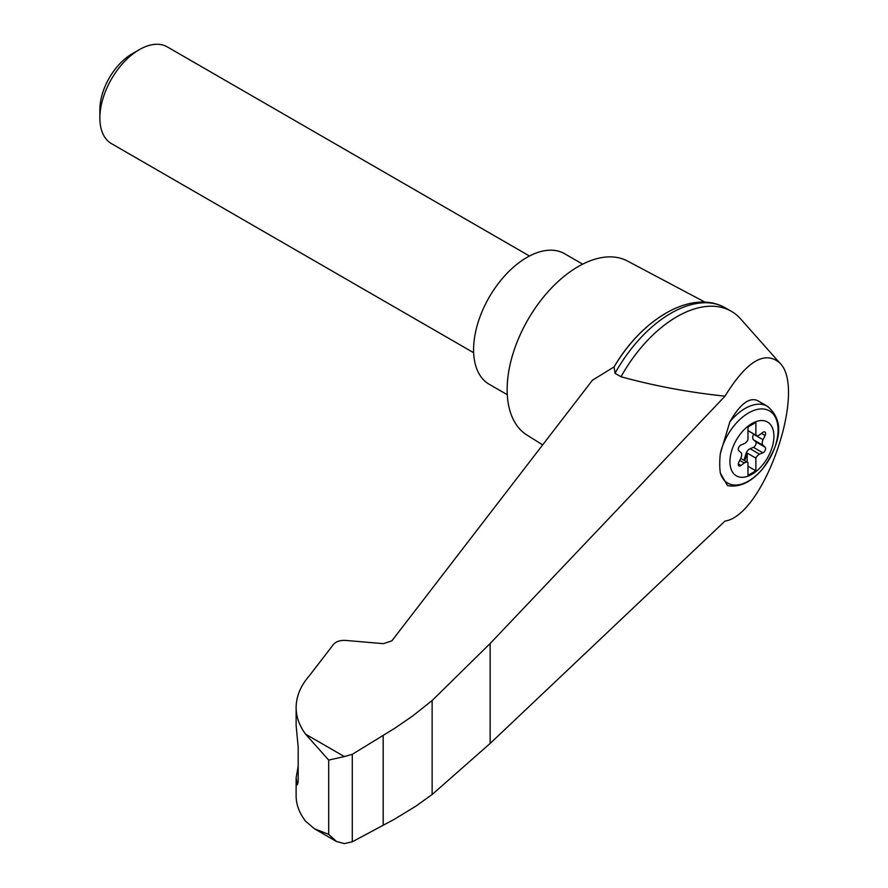 <?xml version="1.0" encoding="UTF-8"?>
<svg xmlns="http://www.w3.org/2000/svg" width="888" height="888" viewBox="0 0 888 888"><rect width="100%" height="100%" fill="white"/><g stroke="black" fill="none" stroke-linecap="round" stroke-linejoin="round"><path stroke-width="1.33" d="M724.997 521.078C763.924 515.495 807.658 388.666 779.586 362.781C764.601 350.283 746.397 361.416 724.997 396.17L490.143 643.523L432.134 700.521L432.134 794.516L490.143 743.434L724.997 521.078M779.586 362.781L740.636 318.925A108.88 62.859 120 0 0 731.357 311.311A108.88 62.859 120 0 0 621.012 376.756C654.256 385.892 688.922 392.374 724.997 396.17M432.134 700.521L412.498 716.128L394.572 728.393L352.281 754.323L344.355 756.565L328.693 760.073L305.627 734.21C299.345 725.751 296.17 716.849 296.126 707.492L296.126 725.54L298.19 747.174L298.19 780.896L297.291 784.925L296.126 777.866L296.126 795.914C296.17 804.661 299.345 813.108 305.627 821.245L314.541 828.826L336.497 841.502L344.355 843.6L352.281 841.802L394.572 819.158L415.917 806.126L432.134 794.516M296.126 707.492C296.215 696.37 300.61 685.802 309.324 675.801L333.488 644.399C336.108 641.48 340.126 640.159 345.554 640.415L383.394 643.656L391.841 640.87L592.429 380.231L614.096 366.888A104.107 60.107 120 0 1 665.068 313.764M751.936 474.303A31.091 17.949 -60 0 1 730.868 453.79A31.091 17.949 -60 0 1 756.165 421.567A31.091 17.949 -60 0 1 773.814 438.739A31.091 17.949 -60 0 1 751.936 474.303M744.277 443.634A5.583 3.219 120 0 0 747.985 439.715L747.985 427.028L755.877 422.477L755.877 435.153A5.583 3.219 120 0 0 756.243 435.431A5.583 3.219 120 0 0 759.584 434.798L762.892 432.356A3.352 1.931 120 0 1 764.89 431.979A3.352 1.931 120 0 1 765.079 435.486L763.036 439.704A5.583 3.219 120 0 0 763.036 445.31L765.079 447.164A3.352 1.931 120 0 1 765.267 450.105A3.352 1.931 120 0 1 762.892 452.825L759.584 454.19A5.583 3.219 120 0 0 755.877 458.119L755.877 470.795L747.985 475.358L747.985 462.67A5.583 3.219 120 0 0 747.618 462.393A5.583 3.219 120 0 0 744.277 463.036L740.981 465.467A3.352 1.931 120 0 1 738.971 465.856A3.352 1.931 120 0 1 738.783 462.348L740.836 458.13A5.583 3.219 120 0 0 740.836 452.525L738.783 450.671A3.352 1.931 120 0 1 738.594 447.73A3.352 1.931 120 0 1 740.981 445.01L744.277 443.634M747.985 430.602L755.877 435.153M767.421 406.282C787.945 423.454 776.789 448.784 762.77 468.72C751.426 482.14 739.671 487.756 727.516 485.581L720.335 473.049A60.229 24.587 -71.6 0 1 720.335 453.524L729.88 421.778C739.904 404.262 749.061 397.169 757.364 400.477L767.421 406.282A44.666 25.785 -60 0 0 729.88 421.778M705.05 302.175L627.416 261.005A100.499 58.02 120 0 0 578.21 266.567A100.499 58.02 120 0 0 512.842 354.179A100.499 58.02 120 0 0 526.928 435.042L542.668 444.888M296.126 777.866L298.19 766.067M314.541 828.826L328.693 834.354L336.497 841.502M352.281 754.323L352.281 841.802M383.183 735.397L383.183 825.285M731.357 311.311L725.352 307.847A108.88 62.859 120 0 0 722.099 306.182A108.88 62.859 120 0 0 615.018 373.293L621.012 376.756M615.018 373.293L614.096 366.888M582.661 264.158L564.579 253.713A75.38 43.523 120 0 0 526.895 257.442A75.38 43.523 120 0 0 477.644 323.865A75.38 43.523 120 0 0 489.199 384.271L507.292 394.705M473.659 352.725L111.422 143.601A55.833 32.234 -60 0 1 99.867 118.037A55.833 32.234 -60 0 1 139.338 49.65A55.833 32.234 -60 0 1 167.266 46.886L529.492 256.022M99.867 118.037L99.867 109.646A45.566 26.307 -60 0 1 132.079 53.846L139.338 49.65M743.678 460.128A3.352 1.931 120 0 0 744.655 458.252L745.898 453.957A5.583 3.219 120 0 1 750.105 448.729L753.413 447.352A3.352 1.931 120 0 0 755.788 444.633A3.352 1.931 120 0 0 755.61 441.691L753.557 439.838A5.583 3.219 120 0 1 753.557 434.232L753.69 433.955M747.197 462.149L747.197 453.102L755.877 458.119M747.197 453.102A5.583 3.219 120 0 0 746.697 454.412L745.443 458.708A3.352 1.931 120 0 1 744.466 460.583M747.985 466.244L755.877 470.795M720.335 453.524A41.692 24.065 -60 0 1 765.722 409.39A41.692 24.065 -60 0 1 765.722 464.779A41.692 24.065 -60 0 1 720.335 473.049M344.355 756.565L305.627 734.21M328.693 760.073L328.693 834.354M296.403 782.217L298.113 782.794M490.143 643.523L490.143 743.434M753.557 434.232L763.036 439.704M753.557 439.838L763.036 445.31M755.61 441.691L765.079 447.164M753.413 447.352L762.892 452.825M750.105 448.729L759.584 454.19M745.898 453.957L746.697 454.412M744.655 458.252L745.443 458.708M739.726 460.406L744.277 463.036M738.305 463.925L740.981 465.467M761.471 433.4L765.079 435.486M614.041 366.966C640.981 320.679 688.333 290.642 722.099 306.182M747.618 462.393L740.703 458.397M756.243 435.431L747.985 430.669"/></g></svg>
